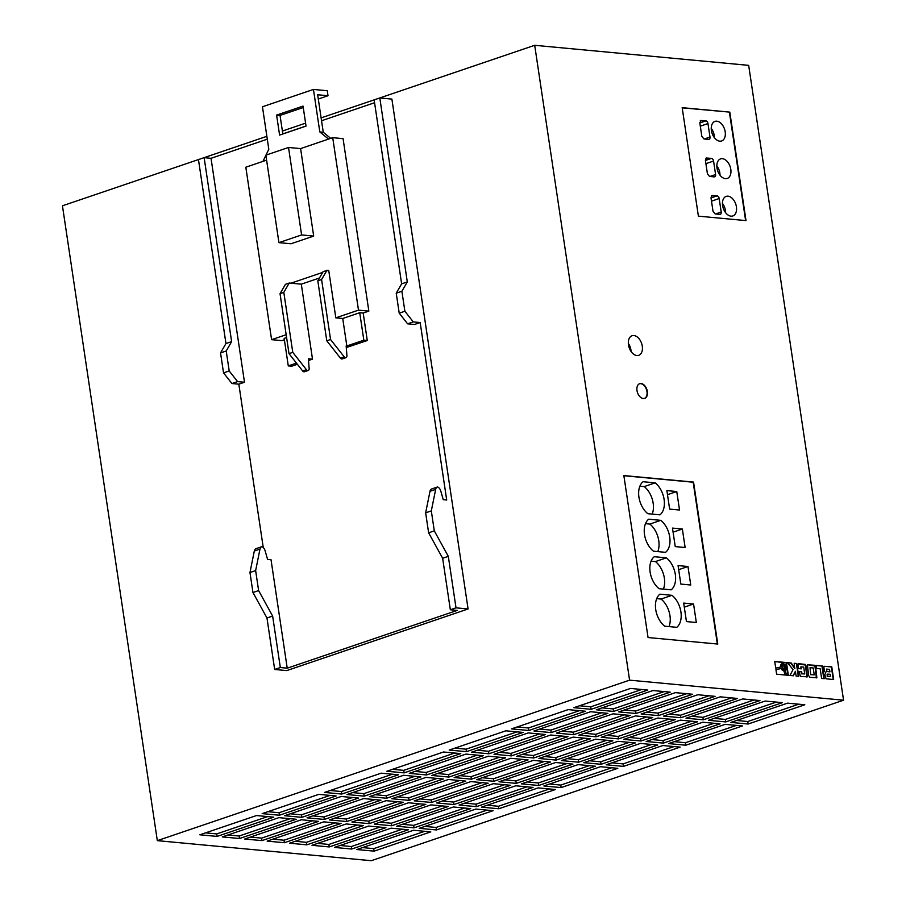 <?xml version="1.0" encoding="UTF-8"?>
<svg xmlns="http://www.w3.org/2000/svg" width="906" height="906" viewBox="0 0 906 906"><rect width="100%" height="100%" fill="white"/><g stroke="black" fill="none" stroke-linecap="round" stroke-linejoin="round"><path stroke-width="1.36" d="M650.123 572.082A18.879 12.005 71.2 0 0 659.058 588.696L671.176 589.829A18.879 12.005 71.2 0 0 675.321 574.449A18.879 12.005 71.2 0 0 666.386 557.836L654.268 556.703A18.879 12.005 71.2 0 0 650.123 572.082M655.729 609.579A18.879 12.005 71.2 0 0 664.653 626.182L676.771 627.314A18.879 12.005 71.2 0 0 680.916 611.935A18.879 12.005 71.2 0 0 671.992 595.321L659.874 594.189A18.879 12.005 71.2 0 0 655.729 609.579M644.517 534.597A18.879 12.005 71.2 0 0 653.452 551.199L665.57 552.332A18.879 12.005 71.2 0 0 669.715 536.952A18.879 12.005 71.2 0 0 660.791 520.338L648.673 519.206A18.879 12.005 71.2 0 0 644.517 534.597M638.923 497.1A18.879 12.005 71.2 0 0 647.847 513.713L659.964 514.846A18.879 12.005 71.2 0 0 664.109 499.466A18.879 12.005 71.2 0 0 655.185 482.853L643.067 481.72A18.879 12.005 71.2 0 0 638.923 497.1M736.408 206.806A10.34 6.58 71.2 0 0 726.182 196.376A10.34 6.58 71.2 0 0 722.603 205.515A10.34 6.58 71.2 0 0 732.829 215.956A10.34 6.58 71.2 0 0 736.408 206.806M725.615 212.684A10.34 6.58 71.2 0 0 725.457 210.532A10.34 6.58 71.2 0 0 722.444 203.363M730.802 169.32A10.34 6.58 71.2 0 0 720.576 158.878A10.34 6.58 71.2 0 0 716.997 168.029A10.34 6.58 71.2 0 0 727.235 178.459A10.34 6.58 71.2 0 0 730.802 169.32M720.01 175.198A10.34 6.58 71.2 0 0 719.851 173.046A10.34 6.58 71.2 0 0 716.839 165.877M725.196 131.823A10.34 6.58 71.2 0 0 714.97 121.393A10.34 6.58 71.2 0 0 711.403 130.532A10.34 6.58 71.2 0 0 721.629 140.974A10.34 6.58 71.2 0 0 725.196 131.823M714.404 137.701A10.34 6.58 71.2 0 0 714.245 135.549A10.34 6.58 71.2 0 0 711.233 128.38M647.36 391.505A7.758 4.938 71.2 0 0 639.681 383.68A7.758 4.938 71.2 0 0 636.997 390.543A7.758 4.938 71.2 0 0 644.676 398.368A7.758 4.938 71.2 0 0 647.36 391.505M644.483 398.425A7.758 4.938 71.2 0 0 646.975 391.641A7.758 4.938 71.2 0 0 639.5 383.748M642.286 346.183A10.34 6.58 71.2 0 0 632.048 335.741A10.34 6.58 71.2 0 0 628.481 344.892A10.34 6.58 71.2 0 0 638.707 355.333A10.34 6.58 71.2 0 0 642.286 346.183M631.097 351.528A10.34 6.58 71.2 0 0 630.95 350.033A10.34 6.58 71.2 0 0 628.334 343.397M785.389 667.246A2.48 1.574 71.2 0 0 782.931 664.744A2.48 1.574 71.2 0 0 782.082 666.929A2.48 1.574 71.2 0 0 784.528 669.432A2.48 1.574 71.2 0 0 785.389 667.246M784.336 669.477A2.48 1.574 71.2 0 0 785.004 667.371A2.48 1.574 71.2 0 0 782.75 664.823M321.109 117.893L534.699 45.3L629.579 680.157L157.327 840.643L62.446 205.798L266.874 136.319M282.389 131.053L305.594 123.159M379.807 97.961L407.304 281.913L401.89 291.268L404.88 311.256L413.272 321.902L407.609 323.827L399.218 313.182L396.228 293.193L401.63 283.838L374.144 99.887L379.807 97.961L391.89 99.094L468.085 608.968L456.012 607.835L450.339 609.761L457.247 610.406L287.236 668.186L271.019 559.715L267.576 559.387L265.13 550.803A5.176 3.284 71.2 0 0 261.925 546.658A5.176 3.284 71.2 0 0 261.743 546.714A5.176 3.284 71.2 0 0 259.988 549.081L255.639 570.599L258.618 590.587L272.638 616.057L280.328 667.541L287.236 668.186M261.574 546.782L256.251 548.583A5.176 3.284 71.2 0 0 256.07 548.64A5.176 3.284 71.2 0 0 254.314 551.007L249.965 572.524L252.955 592.513L266.964 617.983L274.665 669.466L286.738 670.599L468.085 608.968M534.699 45.3L748.673 65.357L843.554 700.202L371.301 860.7L157.327 840.643M729.806 112.129L682.173 107.667L698.39 216.149L746.012 220.611L729.806 112.129L682.195 107.837M648.05 637.53L717.767 644.053L693.554 482.094L623.849 475.559L648.05 637.53M824.8 674.687L826.068 678.787L833.656 679.568L831.753 666.805L823.86 666.34L824.267 671.108L825.808 672.671L824.8 674.687M824.222 678.685L822.32 665.921L816.057 665.344L816.521 668.424L820.179 668.775L821.617 678.435L824.222 678.685M808.65 675.661L809.93 677.337L816.861 677.722L815.615 666.861L814.721 665.287L807.405 664.789L808.65 675.661M799.047 671.448L800.462 676.386L807.348 676.827L806.102 665.967L805.208 664.392L798.933 663.736L798.073 664.676L798.616 668.594L801.232 668.843L800.927 666.816L803.701 667.076L804.721 673.951L801.957 673.702L801.663 671.697L799.047 671.448M794.936 668.141L791.244 663.011L787.552 662.671L793.044 669.636L789.964 675.468L793.396 675.785L795.411 671.312L796.114 676.046L798.718 676.295L796.816 663.532L794.211 663.294L794.551 668.266L790.859 663.147L787.688 662.841M786.34 669.228L785.309 670.746L786.601 675.151L788.356 675.321L786.453 662.558L774.732 661.459L775.717 668.107L781.063 666.907L781.504 664.041L783.146 663.215L785.762 665.366L786.34 669.228M782.172 669.534L781.493 668.368L775.944 669.613L776.635 674.223L785.547 675.061L784.358 670.972L781.119 668.503L775.955 669.659M843.554 700.202L629.579 680.157M523.113 732.422L505.865 730.802L449.195 750.066L466.443 751.674L523.113 732.422M595.367 766.216L578.119 764.607L521.448 783.86L538.696 785.479L595.367 766.216M572.943 764.12L555.684 762.501L499.013 781.753L516.273 783.373L572.943 764.12M550.508 762.014L533.249 760.394L476.579 779.658L493.838 781.278L550.508 762.014M545.548 734.517L528.289 732.909L471.618 752.161L488.878 753.781L545.548 734.517M567.983 736.623L550.723 735.004L494.053 754.268L511.312 755.887L567.983 736.623M590.418 738.73L573.158 737.11L516.488 756.374L533.747 757.982L590.418 738.73M612.841 740.825L595.593 739.217L538.923 758.469L556.171 760.089L612.841 740.825M528.073 759.908L510.825 758.299L454.155 777.552L471.403 779.171L528.073 759.908M505.639 757.812L488.391 756.193L431.72 775.457L448.968 777.065L505.639 757.812M483.215 755.706L465.956 754.086L409.286 773.35L426.545 774.97L483.215 755.706M460.78 753.599L443.521 751.991L386.851 771.244L404.11 772.863L460.78 753.599M533.034 787.405L515.774 785.785L459.104 805.049L476.363 806.668L533.034 787.405M510.599 785.298L493.351 783.69L436.681 802.942L453.929 804.562L510.599 785.298M488.175 783.203L470.916 781.584L414.246 800.847L431.505 802.456L488.175 783.203M465.741 781.097L448.481 779.477L391.811 798.741L409.07 800.36L465.741 781.097M692.66 694.256L675.4 692.637L618.73 711.901L635.989 713.509L692.66 694.256M670.225 692.15L652.966 690.531L596.295 709.794L613.555 711.414L670.225 692.15M647.79 690.055L630.542 688.435L573.872 707.688L591.12 709.307L647.79 690.055M720.043 723.849L702.796 722.229L646.125 741.493L663.373 743.113L720.043 723.849M715.083 696.352L697.835 694.743L641.165 713.996L658.413 715.615L715.083 696.352M737.518 698.458L720.27 696.839L663.6 716.102L680.848 717.722L737.518 698.458M759.953 700.565L742.693 698.945L686.023 718.209L703.283 719.817L759.953 700.565M782.388 702.66L765.128 701.051L708.458 720.304L725.717 721.923L782.388 702.66M635.276 742.931L618.017 741.312L561.346 760.576L578.606 762.195L635.276 742.931M657.711 745.038L640.451 743.418L583.781 762.671L601.04 764.29L657.711 745.038M585.457 711.233L568.198 709.613L511.528 728.877L528.787 730.496L585.457 711.233M607.892 713.339L590.633 711.72L533.962 730.983L551.222 732.592L607.892 713.339M630.316 715.434L613.068 713.826L556.397 733.079L573.645 734.698L630.316 715.434M652.75 717.541L635.491 715.921L578.821 735.185L596.08 736.805L652.75 717.541M675.185 719.647L657.926 718.028L601.256 737.291L618.515 738.9L675.185 719.647M697.62 721.742L680.361 720.134L623.69 739.387L640.95 741.006L697.62 721.742M617.801 768.322L600.553 766.702L543.883 785.966L561.131 787.586L617.801 768.322M680.146 747.133L662.886 745.525L606.216 764.777L623.475 766.397L680.146 747.133M742.478 725.955L725.219 724.336L668.549 743.588L685.808 745.208L742.478 725.955M273.771 817.155L256.511 815.547L199.841 834.8L217.1 836.419L273.771 817.155M555.469 789.511L538.209 787.892L481.539 807.144L498.798 808.764L555.469 789.511M493.124 810.689L475.877 809.069L419.206 828.333L436.454 829.953L493.124 810.689M430.792 831.878L413.532 830.258L356.862 849.522L374.121 851.142L430.792 831.878M380.973 800.179L363.714 798.56L307.043 817.824L324.303 819.443L380.973 800.179M403.397 802.286L386.149 800.666L329.478 819.93L346.726 821.538L403.397 802.286M425.831 804.381L408.572 802.773L351.902 822.025L369.161 823.645L425.831 804.381M448.266 806.487L431.007 804.868L374.337 824.132L391.596 825.751L448.266 806.487M443.306 778.99L426.047 777.382L369.376 796.634L386.635 798.254L443.306 778.99M420.871 776.895L403.623 775.276L346.953 794.539L364.201 796.148L420.871 776.895M398.447 774.789L381.188 773.169L324.518 792.433L341.777 794.052L398.447 774.789M470.701 808.594L453.442 806.974L396.771 826.227L414.031 827.846L470.701 808.594M296.194 819.262L278.946 817.642L222.276 836.906L239.524 838.526L296.194 819.262M318.629 821.368L301.381 819.749L244.711 839.013L261.959 840.621L318.629 821.368M341.064 823.463L323.804 821.855L267.134 841.108L284.393 842.727L341.064 823.463M363.499 825.57L346.239 823.95L289.569 843.214L306.828 844.834L363.499 825.57M385.922 827.676L368.674 826.057L312.004 845.309L329.252 846.929L385.922 827.676M408.357 829.771L391.109 828.163L334.439 847.416L351.687 849.035L408.357 829.771M336.103 795.978L318.844 794.358L262.174 813.622L279.433 815.23L336.103 795.978M358.538 798.073L341.279 796.465L284.609 815.717L301.868 817.337L358.538 798.073M804.811 704.766L787.563 703.147L730.893 722.41L748.141 724.03L804.811 704.766M785.128 675.015L783.984 671.097L781.787 669.67M780.678 666.986L780.847 664.732L782.331 663.328M787.96 675.276L786.08 662.694L774.755 661.629M783.112 668.164L784.698 668.311L784.358 666.012L782.761 665.865L782.727 668.288L784.698 668.311M782.727 668.288L782.761 665.865M798.311 676.25L796.431 663.668L794.234 663.452M793.09 675.763L795.411 671.312M804.721 673.951L801.583 673.826L801.278 671.822L799.069 671.618M800.836 668.798L800.927 666.816M806.872 677.031L805.411 665.095L798.413 663.872M816.385 677.926L814.924 665.978L807.506 664.732M811.063 674.551L814.234 674.845L813.214 667.971L810.032 667.677L810.689 674.676L814.234 674.845M810.689 674.676L810.032 667.677M823.826 678.639L821.946 666.057L816.08 665.502M833.26 679.523L831.38 666.941L823.962 666.272M830.304 674.291L827.371 674.121L827.597 676.216L830.632 676.499L830.304 674.291M826.997 674.891L827.597 676.216M827.223 676.34L830.632 676.499M829.941 671.844L829.568 669.387L826.465 669.092L826.929 671.482L829.941 671.844L827.11 671.572M826.748 671.006L826.465 669.092M736.578 720.474L747.767 721.527L798.764 704.2M747.767 721.527L748.141 724.03M290.294 813.792L301.494 814.834L352.479 797.507M301.494 814.834L301.868 817.337M267.859 811.685L279.059 812.739L330.044 795.411M279.059 812.739L279.433 815.23M340.112 845.491L351.313 846.532L402.298 829.205M351.313 846.532L351.687 849.035M317.689 843.384L328.878 844.437L379.874 827.11M328.878 844.437L329.252 846.929M295.254 841.278L306.455 842.331L357.44 825.004M306.455 842.331L306.828 844.834M272.819 839.183L284.02 840.224L335.005 822.897M284.02 840.224L284.393 842.727M250.384 837.076L261.585 838.129L312.57 820.802M261.585 838.129L261.959 840.621M227.961 834.97L239.15 836.023L290.147 818.696M239.15 836.023L239.524 838.526M402.457 824.301L413.657 825.355L464.642 808.027M413.657 825.355L414.031 827.846M330.203 790.496L341.403 791.55L392.389 774.222M341.403 791.55L341.777 794.052M352.638 792.603L363.827 793.656L414.812 776.329M363.827 793.656L364.201 796.148M375.061 794.709L386.262 795.751L437.247 778.424M386.262 795.751L386.635 798.254M380.022 822.195L391.222 823.248L442.207 805.921M391.222 823.248L391.596 825.751M357.587 820.1L368.787 821.142L419.772 803.815M368.787 821.142L369.161 823.645M335.163 817.993L346.352 819.047L397.338 801.719M346.352 819.047L346.726 821.538M312.729 815.887L323.929 816.94L374.914 799.613M323.929 816.94L324.303 819.443M362.547 847.586L373.748 848.639L424.733 831.312M373.748 848.639L374.121 851.142M424.891 826.408L436.08 827.45L487.066 810.123M436.08 827.45L436.454 829.953M487.224 805.219L498.425 806.272L549.41 788.945M498.425 806.272L498.798 808.764M205.526 832.874L216.727 833.916L267.712 816.589M216.727 833.916L217.1 836.419M674.234 741.663L685.434 742.716L736.419 725.389M685.434 742.716L685.808 745.208M611.901 762.852L623.102 763.894L674.087 746.567M623.102 763.894L623.475 766.397M549.557 784.03L560.757 785.083L611.743 767.756M560.757 785.083L561.131 787.586M629.376 737.461L640.576 738.503L691.561 721.176M640.576 738.503L640.95 741.006M606.941 735.355L618.141 736.408L669.126 719.081M618.141 736.408L618.515 738.9M584.506 733.248L595.706 734.302L646.691 716.974M595.706 734.302L596.08 736.805M562.082 731.153L573.272 732.195L624.257 714.868M573.272 732.195L573.645 734.698M539.648 729.047L550.848 730.1L601.833 712.773M550.848 730.1L551.222 732.592M517.213 726.94L528.413 727.994L579.398 710.666M528.413 727.994L528.787 730.496M589.466 760.746L600.667 761.799L651.652 744.472M600.667 761.799L601.04 764.29M567.031 758.639L578.232 759.692L629.217 742.365M578.232 759.692L578.606 762.195M714.143 718.379L725.344 719.421L776.329 702.093M725.344 719.421L725.717 721.923M691.708 716.272L702.909 717.326L753.894 699.998M702.909 717.326L703.283 719.817M669.274 714.166L680.474 715.219L731.459 697.892M680.474 715.219L680.848 717.722M646.85 712.071L658.039 713.113L709.036 695.785M658.039 713.113L658.413 715.615M651.81 739.556L662.999 740.61L713.985 723.282M662.999 740.61L663.373 743.113M579.546 705.763L590.746 706.805L641.731 689.477M590.746 706.805L591.12 709.307M601.98 707.858L613.181 708.911L664.166 691.584M613.181 708.911L613.555 711.414M624.415 709.964L635.616 711.017L686.601 693.69M635.616 711.017L635.989 713.509M397.496 796.804L408.697 797.858L459.682 780.53M408.697 797.858L409.07 800.36M419.931 798.911L431.131 799.964L482.117 782.637M431.131 799.964L431.505 802.456M442.366 801.017L453.555 802.059L504.54 784.732M453.555 802.059L453.929 804.562M464.789 803.112L475.99 804.166L526.975 786.838M475.99 804.166L476.363 806.668M392.536 769.319L403.736 770.36L454.721 753.033M403.736 770.36L404.11 772.863M414.971 771.414L426.171 772.467L477.156 755.14M426.171 772.467L426.545 774.97M437.405 773.52L448.595 774.573L499.591 757.246M448.595 774.573L448.968 777.065M459.829 775.627L471.029 776.668L522.015 759.341M471.029 776.668L471.403 779.171M544.608 756.544L555.797 757.586L606.782 740.259M555.797 757.586L556.171 760.089M522.173 754.438L533.374 755.491L584.359 738.163M533.374 755.491L533.747 757.982M499.738 752.331L510.939 753.384L561.924 736.057M510.939 753.384L511.312 755.887M477.303 750.236L488.504 751.278L539.489 733.951M488.504 751.278L488.878 753.781M482.264 777.722L493.464 778.775L544.449 761.448M493.464 778.775L493.838 781.278M504.699 779.828L515.899 780.881L566.884 763.554M515.899 780.881L516.273 783.373M527.133 781.935L538.323 782.977L589.319 765.649M538.323 782.977L538.696 785.479M454.88 748.13L466.069 749.183L517.054 731.855M466.069 749.183L466.443 751.674M717.359 644.019L693.181 482.219L623.872 475.729M686.442 621.573L696.329 622.501L693.566 604.008L683.679 603.079L686.442 621.573M680.836 584.076L690.734 585.004L687.971 566.51L678.073 565.582L680.836 584.076M675.242 546.59L685.129 547.518L682.365 529.025L672.478 528.096L675.242 546.59M669.636 509.093L679.523 510.021L676.759 491.528L666.873 490.599L669.636 509.093M745.615 220.566L729.421 112.265M700.293 120.758L701.176 120.453L699.794 122.797L701.81 136.285L703.939 138.958L708.639 139.388A2.582 1.642 71.2 0 0 709.092 139.343A2.582 1.642 71.2 0 0 709.987 137.055L707.971 123.556A2.582 1.642 71.2 0 0 705.876 120.894L700.7 120.509M705.899 158.244L706.771 157.95L705.4 160.283L707.416 173.782L709.534 176.444L714.245 176.885A2.582 1.642 71.2 0 0 714.698 176.829A2.582 1.642 71.2 0 0 715.593 174.552L713.577 161.053A2.582 1.642 71.2 0 0 711.482 158.391L706.295 158.006M711.504 195.741L712.376 195.436L710.995 197.78L713.011 211.268L715.14 213.929L719.84 214.371A2.582 1.642 71.2 0 0 720.304 214.326A2.582 1.642 71.2 0 0 721.199 212.038L719.183 198.539A2.582 1.642 71.2 0 0 717.076 195.877L711.901 195.492M684.29 607.156L693.566 604.008M678.685 569.659L687.971 566.51M673.079 532.173L682.365 529.025M667.484 494.687L676.759 491.528M652.184 514.121A18.879 12.005 71.2 0 0 644.223 486.579L655.185 482.853M644.223 486.579L639.885 486.171M657.79 551.607A18.879 12.005 71.2 0 0 649.828 524.064L660.791 520.338M649.828 524.064L645.491 523.657M668.99 626.59A18.879 12.005 71.2 0 0 661.04 599.047L671.992 595.321M661.04 599.047L656.703 598.64M663.396 589.104A18.879 12.005 71.2 0 0 655.434 561.561L666.386 557.836M655.434 561.561L651.097 561.154M211.03 158.312L204.133 157.655L198.459 159.581L225.956 343.544L220.543 352.898L223.533 372.887L231.936 383.532L238.833 384.178L244.495 382.253L211.03 158.312L267.293 139.184M303.261 107.531L280.045 115.413L282.808 133.907L306.024 126.025M330.701 138.358L323.261 132.253L321.539 120.747L374.563 102.729M263.25 547.541L238.833 384.178M280.328 667.541L274.665 669.466M346.273 347.564L367.281 340.531L363.181 313.034L368.844 311.109L343.068 138.652L332.717 137.678L300.599 148.595L288.527 147.463L265.854 155.164L278.935 242.638L301.596 234.937L288.527 147.463M346.001 357.644L342.23 358.923A2.582 1.642 -108.8 0 1 340.441 358.13L326.783 340.815L317.813 280.826L323.227 271.472L328.731 270.35L335.82 317.836L342.728 318.493L346.839 345.979L346.149 345.922L346.93 355.605A2.582 1.642 -108.8 0 1 346.001 357.644A2.582 1.642 -108.8 0 1 344.212 356.851L330.554 339.524L321.596 279.546L326.998 270.192M312.502 359.15L301.302 284.167L289.218 283.034L283.816 292.378L280.033 293.669L289.003 353.646L302.661 370.973A2.582 1.642 71.2 0 0 304.45 371.766L308.221 370.475A2.582 1.642 71.2 0 0 309.15 368.436L308.368 358.753L312.502 359.15L308.504 360.509M308.221 370.475A2.582 1.642 71.2 0 1 306.432 369.682L292.774 352.366L283.816 292.378M289.218 283.034L285.447 284.314L280.033 293.669M266.602 160.147L245.82 167.202L271.596 339.671L286.171 334.71M271.596 339.671L281.947 340.633L284.382 339.818M286.59 337.564L284.167 338.391L288.278 365.888L296.455 363.102M335.82 317.836L358.493 310.135L368.844 311.109M346.839 345.979L363.838 340.203L359.727 312.706L342.728 318.493M359.727 312.706L363.181 313.034M358.493 310.135L332.717 137.678M330.554 339.524L326.783 340.815M321.596 279.546L317.813 280.826M321.539 120.747L317.655 94.756L328.006 95.73L318.289 99.026M456.012 607.835L448.311 556.352L434.302 530.882L431.313 510.893L435.661 489.376A5.176 3.284 71.2 0 1 437.417 487.009A5.176 3.284 71.2 0 1 437.598 486.952A5.176 3.284 71.2 0 1 440.814 491.097L443.249 499.682L446.703 500.01L420.18 322.547L414.506 324.473L407.609 323.827M319.456 277.995L301.302 284.167M288.278 365.888L291.721 366.205L297.383 364.28M413.272 321.902L420.18 322.547M450.339 609.761L442.649 558.277L428.629 532.807L425.65 512.819L429.999 491.301A5.176 3.284 -108.8 0 1 431.754 488.934A5.176 3.284 -108.8 0 1 431.935 488.878L437.247 487.077M434.302 530.882L428.629 532.807M431.313 510.893L425.65 512.819M204.133 157.655L231.619 341.619L226.217 350.973L229.207 370.962L237.599 381.607L244.495 382.253M237.599 381.607L231.936 383.532M258.618 590.587L252.955 592.513M249.965 572.524L255.639 570.599M272.638 616.057L266.964 617.983M231.619 341.619L225.956 343.544M226.217 350.973L220.543 352.898M229.207 370.962L223.533 372.887M404.88 311.256L399.218 313.182M401.89 291.268L396.228 293.193M407.304 281.913L401.63 283.838M448.311 556.352L442.649 558.277M328.538 139.094L319.807 131.925L313.453 89.434L262.457 106.772L268.799 149.264L265.979 155.119M265.877 155.322L262.955 161.381M303.046 106.104L276.602 115.096L279.592 135.085L306.035 126.104L303.046 106.104M319.807 131.925L323.261 132.253M313.453 89.434L327.259 90.725L328.006 95.73M276.602 115.096L280.045 115.413M363.838 340.203L367.281 340.531M292.774 352.366L289.003 353.646M300.599 148.595L313.68 236.07L291.007 243.771L278.935 242.638M313.68 236.07L301.596 234.937M322.683 272.4L290.951 283.193M711.017 197.938L717.076 195.877M711.504 201.155L719.183 198.539M715.514 213.975L721.199 212.038M699.817 122.956L705.876 120.894M700.293 126.172L707.971 123.556M704.302 138.992L709.987 137.055M705.423 160.453L711.482 158.391M705.899 163.658L713.577 161.053M709.908 176.477L715.593 174.552M259.988 549.081L254.314 551.007M435.661 489.376L429.999 491.301M306.432 369.682L302.661 370.973M344.212 356.851L340.441 358.13M261.743 546.714L256.07 548.64M437.417 487.009L431.754 488.934"/></g></svg>
